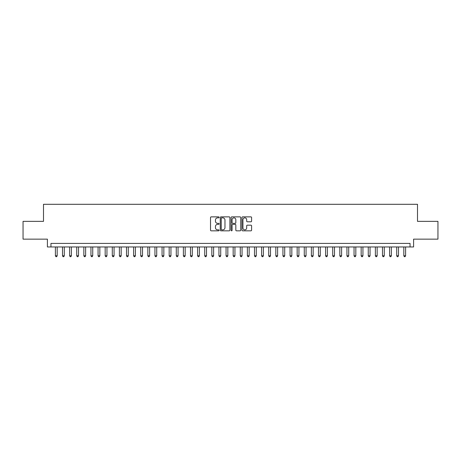 <?xml version="1.0" encoding="UTF-8"?>
<svg xmlns="http://www.w3.org/2000/svg" width="461" height="461" viewBox="0 0 461 461"><rect width="100%" height="100%" fill="white"/><g stroke="black" fill="none" stroke-linecap="round" stroke-linejoin="round"><path stroke-width="0.69" d="M219.125 217.362A0.49 0.49 0 0 0 218.635 216.872L211.219 216.872A0.697 0.697 0 0 0 210.521 217.569L210.521 230.131A0.697 0.697 0 0 0 211.219 230.828L218.635 230.828A0.49 0.49 0 0 0 219.125 230.344A0.49 0.49 0 0 0 218.635 229.855L217.673 229.855A2.236 2.236 0 0 1 215.443 227.619L215.443 226.576A2.236 2.236 0 0 1 217.673 224.34L218.635 224.34A0.49 0.49 0 0 0 219.125 223.85A0.49 0.49 0 0 0 218.635 223.36L217.673 223.36A2.236 2.236 0 0 1 215.443 221.13L215.443 220.081A2.236 2.236 0 0 1 217.673 217.851L218.635 217.851A0.49 0.49 0 0 0 219.125 217.362M250.899 221.793A0.697 0.697 0 0 0 251.597 221.096L251.597 217.569A0.697 0.697 0 0 0 250.899 216.872L242.659 216.872A0.697 0.697 0 0 0 241.962 217.569L241.962 230.131A0.697 0.697 0 0 0 242.659 230.828L250.899 230.828A0.697 0.697 0 0 0 251.597 230.131L251.597 225.878A0.697 0.697 0 0 0 250.899 225.175L247.373 225.175A0.697 0.697 0 0 0 246.675 225.878L246.675 227.988A1.867 1.867 0 0 1 244.808 229.855A1.867 1.867 0 0 1 242.941 227.988L242.941 219.718A1.867 1.867 0 0 1 244.808 217.851A1.867 1.867 0 0 1 246.675 219.718L246.675 221.096A0.697 0.697 0 0 0 247.373 221.793L250.899 221.793M410.042 246.963L413.598 246.963L413.598 239.138L437.95 239.138L437.95 221.361L417.505 221.361L417.505 204.298L43.495 204.298L43.495 221.361L23.05 221.361L23.05 239.138L47.402 239.138L47.402 246.963L410.042 246.963L410.042 243.408L50.958 243.408L50.958 246.963M229.889 217.569A0.697 0.697 0 0 0 229.192 216.872L220.957 216.872A0.697 0.697 0 0 0 220.26 217.569L220.26 230.131A0.697 0.697 0 0 0 220.957 230.828L229.192 230.828A0.697 0.697 0 0 0 229.889 230.131L229.889 217.569M231.808 216.872L240.043 216.872A0.697 0.697 0 0 1 240.74 217.569L240.74 230.131A0.697 0.697 0 0 1 240.043 230.828L236.522 230.828A0.697 0.697 0 0 1 235.825 230.131L235.825 225.037A0.697 0.697 0 0 0 235.122 224.34L232.788 224.34A0.697 0.697 0 0 0 232.09 225.037L232.09 230.344A0.49 0.49 0 0 1 231.601 230.828A0.49 0.49 0 0 1 231.111 230.344L231.111 217.569A0.697 0.697 0 0 1 231.808 216.872M221.724 217.851A0.49 0.49 0 0 0 221.234 218.335L221.234 229.365A0.49 0.49 0 0 0 221.724 229.855L222.738 229.855A2.236 2.236 0 0 0 224.968 227.619L224.968 220.081A2.236 2.236 0 0 0 222.738 217.851L221.724 217.851M235.825 219.753A1.867 1.867 0 0 0 233.958 217.886A1.867 1.867 0 0 0 232.09 219.753L232.09 222.663A0.697 0.697 0 0 0 232.788 223.36L235.122 223.36A0.697 0.697 0 0 0 235.825 222.663L235.825 219.753M55.401 246.963L55.401 255.78L57.181 255.78L57.181 246.963M57.181 255.78L56.645 256.702L55.937 256.702L55.401 255.78M62.512 246.963L62.512 255.78L64.292 255.78L64.292 246.963M64.292 255.78L63.756 256.702L63.048 256.702L62.512 255.78M69.623 246.963L69.623 255.78L71.403 255.78L71.403 246.963M71.403 255.78L70.867 256.702L70.158 256.702L69.623 255.78M76.733 246.963L76.733 255.78L78.514 255.78L78.514 246.963M78.514 255.78L77.978 256.702L77.269 256.702L76.733 255.78M83.844 246.963L83.844 255.78L85.625 255.78L85.625 246.963M85.625 255.78L85.089 256.702L84.38 256.702L83.844 255.78M90.955 246.963L90.955 255.78L92.736 255.78L92.736 246.963M92.736 255.78L92.2 256.702L91.491 256.702L90.955 255.78M98.066 246.963L98.066 255.78L99.841 255.78L99.841 246.963M99.841 255.78L99.311 256.702L98.602 256.702L98.066 255.78M105.177 246.963L105.177 255.78L106.952 255.78L106.952 246.963M106.952 255.78L106.422 256.702L105.707 256.702L105.177 255.78M112.288 246.963L112.288 255.78L114.063 255.78L114.063 246.963M114.063 255.78L113.533 256.702L112.818 256.702L112.288 255.78M119.399 246.963L119.399 255.78L121.174 255.78L121.174 246.963M121.174 255.78L120.644 256.702L119.929 256.702L119.399 255.78M126.51 246.963L126.51 255.78L128.285 255.78L128.285 246.963M128.285 255.78L127.755 256.702L127.04 256.702L126.51 255.78M133.621 246.963L133.621 255.78L135.396 255.78L135.396 246.963M135.396 255.78L134.866 256.702L134.151 256.702L133.621 255.78M140.732 246.963L140.732 255.78L142.507 255.78L142.507 246.963M142.507 255.78L141.976 256.702L141.262 256.702L140.732 255.78M147.843 246.963L147.843 255.78L149.618 255.78L149.618 246.963M149.618 255.78L149.082 256.702L148.373 256.702L147.843 255.78M154.948 246.963L154.948 255.78L156.728 255.78L156.728 246.963M156.728 255.78L156.193 256.702L155.484 256.702L154.948 255.78M162.059 246.963L162.059 255.78L163.839 255.78L163.839 246.963M163.839 255.78L163.303 256.702L162.595 256.702L162.059 255.78M169.17 246.963L169.17 255.78L170.95 255.78L170.95 246.963M170.95 255.78L170.414 256.702L169.706 256.702L169.17 255.78M176.281 246.963L176.281 255.78L178.061 255.78L178.061 246.963M178.061 255.78L177.525 256.702L176.817 256.702L176.281 255.78M183.392 246.963L183.392 255.78L185.172 255.78L185.172 246.963M185.172 255.78L184.636 256.702L183.927 256.702L183.392 255.78M190.502 246.963L190.502 255.78L192.283 255.78L192.283 246.963M192.283 255.78L191.747 256.702L191.038 256.702L190.502 255.78M197.613 246.963L197.613 255.78L199.394 255.78L199.394 246.963M199.394 255.78L198.858 256.702L198.149 256.702L197.613 255.78M204.724 246.963L204.724 255.78L206.499 255.78L206.499 246.963M206.499 255.78L205.969 256.702L205.26 256.702L204.724 255.78M211.835 246.963L211.835 255.78L213.61 255.78L213.61 246.963M213.61 255.78L213.08 256.702L212.365 256.702L211.835 255.78M218.946 246.963L218.946 255.78L220.721 255.78L220.721 246.963M220.721 255.78L220.191 256.702L219.476 256.702L218.946 255.78M226.057 246.963L226.057 255.78L227.832 255.78L227.832 246.963M227.832 255.78L227.302 256.702L226.587 256.702L226.057 255.78M233.168 246.963L233.168 255.78L234.943 255.78L234.943 246.963M234.943 255.78L234.413 256.702L233.698 256.702L233.168 255.78M240.279 246.963L240.279 255.78L242.054 255.78L242.054 246.963M242.054 255.78L241.524 256.702L240.809 256.702L240.279 255.78M247.39 246.963L247.39 255.78L249.165 255.78L249.165 246.963M249.165 255.78L248.635 256.702L247.92 256.702L247.39 255.78M254.501 246.963L254.501 255.78L256.276 255.78L256.276 246.963M256.276 255.78L255.74 256.702L255.031 256.702L254.501 255.78M261.606 246.963L261.606 255.78L263.387 255.78L263.387 246.963M263.387 255.78L262.851 256.702L262.142 256.702L261.606 255.78M268.717 246.963L268.717 255.78L270.498 255.78L270.498 246.963M270.498 255.78L269.962 256.702L269.253 256.702L268.717 255.78M275.828 246.963L275.828 255.78L277.608 255.78L277.608 246.963M277.608 255.78L277.073 256.702L276.364 256.702L275.828 255.78M282.939 246.963L282.939 255.78L284.719 255.78L284.719 246.963M284.719 255.78L284.183 256.702L283.475 256.702L282.939 255.78M290.05 246.963L290.05 255.78L291.83 255.78L291.83 246.963M291.83 255.78L291.294 256.702L290.586 256.702L290.05 255.78M297.161 246.963L297.161 255.78L298.941 255.78L298.941 246.963M298.941 255.78L298.405 256.702L297.697 256.702L297.161 255.78M304.272 246.963L304.272 255.78L306.052 255.78L306.052 246.963M306.052 255.78L305.516 256.702L304.807 256.702L304.272 255.78M311.382 246.963L311.382 255.78L313.157 255.78L313.157 246.963M313.157 255.78L312.627 256.702L311.918 256.702L311.382 255.78M318.493 246.963L318.493 255.78L320.268 255.78L320.268 246.963M320.268 255.78L319.738 256.702L319.024 256.702L318.493 255.78M325.604 246.963L325.604 255.78L327.379 255.78L327.379 246.963M327.379 255.78L326.849 256.702L326.134 256.702L325.604 255.78M332.715 246.963L332.715 255.78L334.49 255.78L334.49 246.963M334.49 255.78L333.96 256.702L333.245 256.702L332.715 255.78M339.826 246.963L339.826 255.78L341.601 255.78L341.601 246.963M341.601 255.78L341.071 256.702L340.356 256.702L339.826 255.78M346.937 246.963L346.937 255.78L348.712 255.78L348.712 246.963M348.712 255.78L348.182 256.702L347.467 256.702L346.937 255.78M354.048 246.963L354.048 255.78L355.823 255.78L355.823 246.963M355.823 255.78L355.293 256.702L354.578 256.702L354.048 255.78M361.159 246.963L361.159 255.78L362.934 255.78L362.934 246.963M362.934 255.78L362.398 256.702L361.689 256.702L361.159 255.78M368.264 246.963L368.264 255.78L370.045 255.78L370.045 246.963M370.045 255.78L369.509 256.702L368.8 256.702L368.264 255.78M375.375 246.963L375.375 255.78L377.156 255.78L377.156 246.963M377.156 255.78L376.62 256.702L375.911 256.702L375.375 255.78M382.486 246.963L382.486 255.78L384.267 255.78L384.267 246.963M384.267 255.78L383.731 256.702L383.022 256.702L382.486 255.78M389.597 246.963L389.597 255.78L391.377 255.78L391.377 246.963M391.377 255.78L390.842 256.702L390.133 256.702L389.597 255.78M396.708 246.963L396.708 255.78L398.488 255.78L398.488 246.963M398.488 255.78L397.952 256.702L397.244 256.702L396.708 255.78M403.819 246.963L403.819 255.78L405.599 255.78L405.599 246.963M405.599 255.78L405.063 256.702L404.355 256.702L403.819 255.78"/></g></svg>
